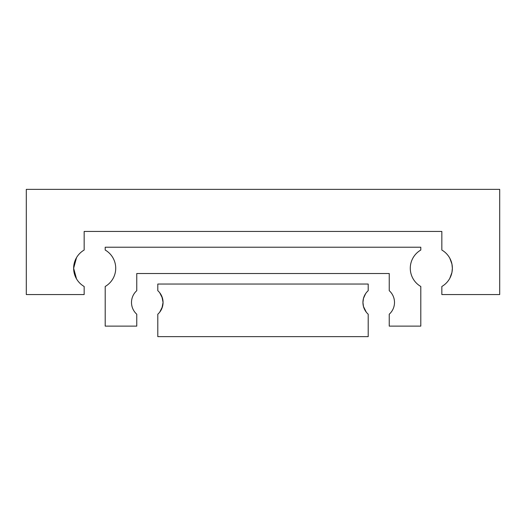 <?xml version="1.0" encoding="UTF-8"?>
<svg xmlns="http://www.w3.org/2000/svg" width="526" height="526" viewBox="0 0 526 526"><rect width="100%" height="100%" fill="white"/><g stroke="black" fill="none" stroke-linecap="round" stroke-linejoin="round"><path stroke-width="0.79" d="M449.822 278.28L451.939 272.455L452.36 268.26L451.939 272.455L449.822 278.28M451.939 264.065L449.822 258.24L451.939 264.065L449.822 258.24L451.939 264.065L452.36 268.26A21.04 21.04 0 0 1 441.84 286.479L441.84 294.56L499.7 294.56L499.7 189.36L26.3 189.36L26.3 294.56L84.16 294.56L84.16 286.479A21.04 21.04 0 0 1 73.64 268.26L76.533 278.911L73.64 268.26A21.04 21.04 0 0 1 84.16 250.041L84.16 231.44L441.84 231.44L441.84 250.041A21.04 21.04 0 0 1 452.36 268.26L451.939 272.455M73.64 268.26L76.178 278.28L73.64 268.26L74.061 264.065L76.178 258.24L73.64 268.26L76.533 257.608L73.64 268.26M115.72 268.26A21.04 21.04 0 0 1 105.2 286.479L105.2 326.12L136.76 326.12L136.76 314.213A15.78 15.78 0 0 1 136.76 290.687L136.76 273.52L389.24 273.52L389.24 290.687A15.78 15.78 0 0 1 389.24 314.213L389.24 326.12L420.8 326.12L420.8 286.479A21.04 21.04 0 0 1 420.8 250.041L420.8 247.22L105.2 247.22L105.2 250.041A21.04 21.04 0 0 1 115.72 268.26M159.733 312.142L161.909 308.361L163.06 302.45L161.909 308.361L159.733 312.142L162.521 306.54L159.733 312.142M162.521 298.36L159.733 292.758L162.521 298.36L159.733 292.758L161.909 296.539L163.06 302.45A15.78 15.78 0 0 1 157.8 314.213L157.8 336.64L368.2 336.64L368.2 314.213A15.78 15.78 0 0 1 368.2 290.687L368.2 284.04L157.8 284.04L157.8 290.687A15.78 15.78 0 0 1 163.06 302.45L162.521 298.36L163.06 302.45L162.521 306.54M366.267 312.142L363.479 306.54L362.94 302.45L363.479 306.54L365.563 311.155M365.563 293.745L363.479 298.36L365.563 293.745M362.94 302.45L363.479 298.36L362.94 302.45"/></g></svg>
